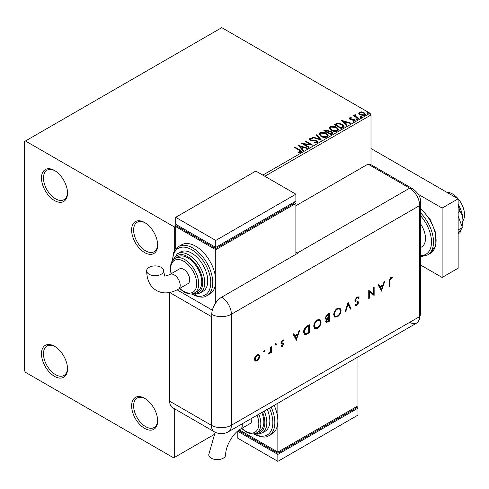 <?xml version="1.0" encoding="UTF-8"?>
<svg xmlns="http://www.w3.org/2000/svg" width="489" height="489" viewBox="0 0 489 489"><rect width="100%" height="100%" fill="white"/><g stroke="black" fill="none" stroke-linecap="round" stroke-linejoin="round"><path stroke-width="0.73" d="M144.64 222.526L144.64 222.526A18.417 10.63 -120 0 0 131.62 230.044A18.417 10.63 -120 0 0 144.64 252.593A18.417 10.63 -120 0 0 157.66 245.075A18.417 10.63 -120 0 0 144.64 222.526M157.654 244.482A16.999 9.811 60 0 1 154.139 251.701A16.999 9.811 60 0 1 145.643 250.857A16.999 9.811 60 0 1 134.536 235.881A16.999 9.811 60 0 1 137.146 222.263A16.999 9.811 60 0 1 145.154 222.831M54.499 170.484L54.499 170.478A18.417 10.63 -120 0 0 41.479 177.996A18.417 10.63 -120 0 0 54.499 200.551A18.417 10.63 -120 0 0 67.519 193.033A18.417 10.63 -120 0 0 54.499 170.478M67.506 192.44A16.999 9.811 60 0 1 63.998 199.659A16.999 9.811 60 0 1 55.501 198.815A16.999 9.811 60 0 1 44.395 183.84A16.999 9.811 60 0 1 46.999 170.215A16.999 9.811 60 0 1 55.006 170.789M54.499 346.273L54.499 346.273A18.417 10.63 -120 0 0 41.479 353.791A18.417 10.63 -120 0 0 54.499 376.347A18.417 10.63 -120 0 0 67.519 368.828A18.417 10.63 -120 0 0 54.499 346.273M67.506 368.235A16.999 9.811 60 0 1 63.998 375.454A16.999 9.811 60 0 1 55.501 374.611A16.999 9.811 60 0 1 44.395 359.635A16.999 9.811 60 0 1 46.999 346.01A16.999 9.811 60 0 1 55.006 346.585M144.64 398.321L144.64 398.321A18.417 10.63 -120 0 0 131.62 405.839A18.417 10.63 -120 0 0 144.64 428.388A18.417 10.63 -120 0 0 157.66 420.87A18.417 10.63 -120 0 0 144.64 398.321M157.654 420.277A16.999 9.811 60 0 1 154.139 427.496A16.999 9.811 60 0 1 145.643 426.652A16.999 9.811 60 0 1 134.536 411.677A16.999 9.811 60 0 1 137.146 398.058A16.999 9.811 60 0 1 145.154 398.627M262.831 175.105L370.002 113.234L221.761 27.647L24.45 141.565L24.45 370.564L25.452 372.3L173.687 457.881L174.689 457.301L174.689 408.89M358.773 113.515L359.384 112.189L361.677 111.834L364.024 112.586L365.369 114.285L364.684 115.245L360.069 114.866L358.712 113.155M355.289 115.276L355.625 116.358L359.018 118.411L358.48 118.723L353.358 115.765L353.895 115.459L354.653 115.893L354.745 114.86L355.332 114.726L355.619 115.19L355.173 115.838M353.761 115.997L354.653 116.351L354.745 114.86L354.745 115.325L355.332 115.19L355.332 114.726M349.531 117.873L351.298 117.696L351.426 118.13L350.191 118.216L350.362 118.919L354.397 119.481L355.136 120.428L354.739 120.991L352.936 121.229L352.771 120.777L354.274 120.337L354.274 120.795L354.048 121.125L353.883 119.805L349.849 119.243L349.164 118.393L349.531 117.873L349.531 118.338L350.448 118.124M350.191 118.216L350.362 119.377L350.955 119.573L350.955 119.108M342.942 127.696L341.316 128.638L334.305 124.591L337.288 123.161L342.208 124.175L344.085 126.351L342.942 127.696M330.888 134.658L323.877 130.612L324.867 130.037L328.217 130.111L329.054 131.352L331.952 131.743L332.936 132.99L330.888 134.658M329.073 131.168L329.054 131.81L331.952 132.207L331.952 131.743M321.45 140.105L312.19 137.354L312.777 137.018L319.8 139.102L316.187 135.05L316.774 134.707L321.45 140.105M309.225 147.165L308.681 147.476L301.67 143.43L310.405 144.42L305.179 141.407L305.717 141.095L312.728 145.141L304.005 144.151L309.225 147.165M299.237 150.221L294.574 147.525L295.111 147.213L299.849 149.952L301.499 151.462L301.022 152.11L298.889 152.403L298.62 151.938L300.527 151.339L300.527 151.804L300.295 152.158L299.237 150.221M175.692 227.727L174.689 228.308L173.687 226.572L25.452 140.991M173.687 226.572L176.694 224.836M298.259 145.398L307.605 148.1L307.019 148.436L304.048 147.556L302.08 148.693L303.608 150.404L303.021 150.746L298.259 145.398M310.558 138.919L310.741 139.842L316.762 140.826L317.691 142.048L317.184 142.776L314.072 142.8L314.158 142.342L316.426 142.385L316.786 141.865L316.218 141.132L310.228 140.172L309.409 139.157L309.849 138.503L312.385 138.405L312.398 138.894L310.558 138.919L310.381 139.53M320.937 136.388L319.017 134.01L319.885 132.702C322.172 131.883 324.311 132.067 326.297 133.252L328.192 135.642L327.3 136.938C325.032 137.739 322.911 137.556 320.937 136.388M331.365 130.367L329.445 127.99L330.313 126.688C332.599 125.862 334.739 126.046 336.725 127.238L338.62 129.622L337.728 130.918C335.46 131.718 333.339 131.535 331.365 130.367M341.585 120.386L350.931 123.087L350.344 123.424L347.373 122.543L345.405 123.68L346.933 125.392L346.346 125.734L341.585 120.386M356.279 119.426L356.145 118.827L357.178 118.906L357.312 119.505L356.279 119.426L356.145 118.827L356.145 119.292L357.178 119.371L357.178 118.906L357.312 119.505M360.411 117.036L360.277 116.443L361.31 116.523L361.45 117.115L360.411 117.036L360.277 116.443L360.277 116.908L361.31 116.981L361.31 116.523L361.45 117.115M367.153 113.148L367.019 112.549L368.052 112.629L368.186 113.222L367.153 113.148L367.019 112.549L367.019 113.014L368.052 113.093L368.052 112.629L368.186 113.222M370.998 164.726L370.998 114.97L264.83 176.26M174.689 250.368L174.689 228.308M174.689 457.301L213.852 434.69M370.002 113.234L370.998 114.97M294.971 147.757L295.111 147.213M295.111 147.678L301.45 151.688M298.62 152.397L299.843 152.305L299.843 151.841M299.843 152.305L300.295 152.158M298.724 145.924L307.074 148.405M303.339 150.563L302.08 148.693M299.989 146.352L301.591 148.607L303.101 147.739L303.101 147.275L299.989 146.352L301.591 148.143L303.101 147.275M301.591 148.607L301.591 148.143M302.514 143.913L310.405 144.885L310.405 144.42M305.582 141.633L305.717 141.095M305.717 141.553L311.896 145.123M308.822 147.397L304.005 144.616L304.005 144.151M316.426 142.385L316.426 142.849L314.158 142.806L314.158 142.342M316.426 142.849L316.725 142.085M309.451 139.383L309.849 138.503M309.849 138.962L312.385 138.87L312.385 138.405M310.558 139.383L310.741 139.842M310.741 140.306L311.97 140.636L311.97 140.178M311.97 140.636L313.333 140.655L313.333 140.196M313.333 140.655L316.762 141.29L316.762 140.826M316.762 141.29L317.654 142.262M312.722 137.513L312.777 137.018M312.777 137.482L319.8 139.567L319.8 139.102M316.456 135.355L316.774 134.707M316.774 135.172L321.071 139.995M319.036 134.249L319.885 132.702M319.885 133.167C322.172 132.348 324.311 132.531 326.297 133.717L326.297 133.252M326.297 133.717L328.174 135.869M319.959 134.414L321.475 136.535L326.56 136.993L327.269 135.673M325.76 133.564L320.631 133.106L319.934 134.163L321.475 136.076L326.56 136.529L327.294 135.435L325.76 133.564M326.56 136.993L326.56 136.529M321.475 136.535L321.475 136.076M324.274 130.838L328.217 130.569L328.217 130.111M328.217 130.569L329.054 131.81M331.952 132.207L332.899 133.21M331.322 134.035L332.019 132.837L331.414 132.054L329.311 131.822L328.101 132.427L328.101 132.886L330.705 134.396L331.964 133.057M327.654 132.317L328.296 131.174L327.691 130.429L325.136 130.716L325.136 131.174L327.379 132.476L328.235 131.394M327.379 132.476L327.654 131.853M325.136 130.716L327.379 132.012M330.705 134.396L331.322 133.576M328.101 132.427L330.705 133.931M329.464 128.228L330.313 126.688M330.313 127.146C332.599 126.327 334.739 126.51 336.725 127.696L336.725 127.238M336.725 127.696L338.602 129.848M330.387 128.393L331.903 130.52L336.988 130.973L337.697 129.652M336.188 127.543L331.059 127.085L330.362 128.142L331.903 130.056L336.988 130.514L337.722 129.414L336.188 127.543M336.988 130.973L336.988 130.514M331.903 130.52L331.903 130.056M334.702 124.823L337.288 123.619L337.288 123.161M337.288 123.619L342.208 124.634L342.208 124.175M342.208 124.634L344.06 126.584M342.978 127.103L341.67 124.487L337.661 123.705L335.558 124.695L335.558 125.153L341.133 128.375L342.978 127.103L343.095 126.394M335.558 124.695L341.133 127.91L343.131 126.156L343.131 126.62M341.133 128.375L341.133 127.91M342.049 120.911L350.399 123.393M346.664 125.551L345.405 123.68M343.315 121.339L344.916 123.595L346.426 122.721L346.426 122.262L343.315 121.339L344.916 123.13L346.426 122.262M344.916 123.595L344.916 123.13M351.298 118.118L351.298 117.696M350.191 118.68L350.362 119.377L350.191 118.68M350.955 119.573L353.425 119.585L353.425 119.127M353.425 119.585L354.397 119.939L354.397 119.481M354.397 119.939L355.087 120.642M353.474 121.272L354.048 121.125L353.883 120.27M349.213 118.638L349.531 118.338M356.279 119.891L356.145 119.292M357.178 119.371L357.312 119.964M353.895 115.917L353.895 115.459M355.289 115.74L355.625 116.358M355.625 116.816L358.62 118.644M360.411 117.501L360.277 116.908M361.31 116.981L361.45 117.58M358.773 113.98L359.384 112.189M359.384 112.647L361.677 112.299L361.677 111.834M361.677 112.299L364.024 113.045L364.024 112.586M364.024 113.045L365.338 114.512M359.586 113.466L360.613 115.019L364.054 115.349L364.494 114.402M363.486 112.898L360.008 112.549L359.549 113.228L360.613 114.56L364.054 114.884L364.531 114.175L363.486 112.898M364.054 115.349L364.054 114.884M360.613 115.019L360.613 114.56M367.153 113.607L367.019 113.014M368.052 113.093L368.186 113.686M446.897 192.324A16.999 9.811 60 0 1 452.533 193.962A16.999 9.811 60 0 1 462.942 220.783M420.656 224.011A18.417 10.63 60 0 1 421.677 246.914L420.656 247.501M420.656 265.075L442.117 277.459L442.117 208.069L418.346 194.347M442.117 277.459L458.138 268.21L458.138 198.815L370.998 148.509M442.117 208.069L458.138 198.815M458.138 216.26L462.484 227.464L458.138 229.971M462.484 227.464L458.138 233.644M458.138 205.062L459.99 211.352L458.138 212.422M459.99 211.352C461.818 213.546 462.802 216.535 462.949 220.331L462.087 226.438M461.286 229.17L459.99 232.715L458.138 233.785M458.138 204.335A22.665 13.087 60 0 1 462.949 220.331A22.665 13.087 60 0 1 462.765 222.996A22.665 13.087 60 0 1 462.747 223.112M295.882 205.753L367.997 164.121L409.66 188.173L367.997 164.121A14.163 8.179 -60 0 1 371.072 164.769L412.74 188.821A14.163 8.179 -60 0 0 409.66 188.173A14.163 8.179 60 0 1 419.678 205.527L419.678 316.554A14.163 8.179 60 0 1 418.584 321.175A14.163 8.179 60 0 1 409.66 322.337M264.127 350.277L265.111 350.845L264.525 351.86L263.944 351.524L264.525 350.509L265.111 350.845L264.525 350.509M264.714 350.619L264.127 351.628L264.525 351.86L263.944 351.524M275.723 343.584L276.707 344.152L276.12 345.167L275.539 344.831L276.12 343.816L276.707 344.152L276.12 343.816M276.303 343.92L275.723 344.934L276.12 345.167L275.539 344.831M296.395 340.313L293.064 334.14L293.748 333.742L294.788 335.741L297.966 333.901L299.03 330.692L299.72 330.295L296.224 340.216M321.108 321.958C320.925 324.665 319.708 326.799 317.471 328.351L314.8 328.651L313.742 326.255C313.938 323.535 315.167 321.407 317.416 319.873L320.05 319.598L321.108 321.958L320.711 321.725C320.521 324.433 319.305 326.566 317.068 328.119L317.471 328.351M341.065 310.436C340.876 313.143 339.666 315.277 337.428 316.829L334.757 317.129L333.694 314.733C333.895 312.019 335.118 309.892 337.367 308.351L340.008 308.076L341.065 310.436L340.668 310.203C340.478 312.917 339.262 315.044 337.025 316.597L337.428 316.829M355.564 304.488L356.933 304.733L357.966 303.119L357.502 302.336L355.619 301.725L354.91 300.417L356.909 297.067L358.4 296.927L359.042 297.605L358.449 298.357L357.936 297.85L356.909 297.899L355.54 300.063L356.047 300.906L355.387 300.484L358.205 301.713L358.596 302.722L356.866 305.607L355.491 305.711L354.996 305.313L355.564 304.488L355.992 304.806L355.534 304.537M357.196 302.159L356.56 302.074M381.512 291.169L378.186 284.989L378.871 284.598L379.91 286.591L383.089 284.757L384.152 281.548L384.843 281.151L381.347 291.071M169.701 292.508L211.346 316.548A14.163 8.179 180 0 0 211.755 316.78L211.755 314.464A14.15 8.172 -60 0 1 221.761 297.129L297.887 253.18A14.163 8.179 -120 0 0 297.483 252.941L409.66 188.173A14.163 8.179 60 0 1 419.678 205.527L419.678 316.554A14.163 8.179 60 0 1 416.744 323.04L228.442 431.75A14.163 8.179 60 0 0 231.376 425.265L419.678 316.554A14.163 8.179 -0 0 0 420.656 313.565L418.584 321.175M389.696 281.059L389.696 286.444L389.067 286.811L389.067 281.34L390.699 277.563L392.392 277.52L392.019 278.357L390.662 278.412L389.696 281.059L389.293 280.827L389.293 286.212L389.696 286.444M373.517 287.691L374.146 287.33L374.146 295.423L369.378 291.805L369.378 298.174L368.749 298.534L368.749 290.442L373.517 294.048L373.517 287.691M348.076 302.379L351.041 308.761L350.368 309.152L348.034 304.121L345.692 311.848L345.02 312.239L348.076 302.379M329.293 313.223L329.293 321.322L326.187 322.514L325.692 321.389L326.505 319.201L325.668 319.115L325.154 317.911L327.392 314.317L329.293 313.223M307.165 325.998L309.335 324.745L309.335 332.838L305.698 334.647L304.555 334.482L303.583 332.013C303.718 329.329 304.91 327.324 307.165 325.998M281.536 345.466L282.422 345.576L283.088 344.397L282.917 343.956L281.261 343.474L281.022 342.697L282.526 340.118L283.987 340.075L283.571 340.864L282.556 340.827L281.652 342.3L281.823 342.765L283.486 343.229L283.718 343.999L282.422 346.304L281.114 346.218L281.688 345.57L281.291 345.338M283.571 339.879L283.174 340.631L282.153 340.595L281.248 342.074L281.523 342.593M271.316 346.695L271.316 352.612L270.686 352.972L270.686 352.104L269.433 353.804L268.889 353.914L270.57 351.145L270.686 347.062L271.316 346.695M259.017 358.834L257.061 360.943L255.117 361.09L254.414 359.397C254.561 357.435 255.447 355.913 257.061 354.818L258.919 354.592L259.72 356.334L259.017 358.834L258.614 358.602L256.664 360.711L257.061 360.943M169.683 401.212L211.346 425.265A14.163 8.179 120 0 0 214.28 431.75L172.617 407.698A14.163 8.179 -60 0 1 169.683 401.212L169.683 292.508M297.483 252.941L295.882 252.018M212.354 310.191L177.146 289.867L212.354 310.191M391.964 277.355L391.622 278.125L392.019 278.357M391.622 278.125L390.723 278.033L391.127 278.265M390.723 278.033L390.265 278.18L390.662 278.412M390.265 278.18L389.293 280.827M378.657 284.72L379.91 286.591M384.25 281.493L381.175 290.747M382.746 285.784L382.343 285.558L379.843 287L381.475 289.61L382.746 285.784L380.24 287.232L381.475 289.61M379.843 287L380.24 287.232M373.743 287.556L373.743 295.191L374.146 295.423M369.378 298.174L368.981 297.942L368.981 291.572L369.378 291.805M368.828 290.393L373.517 294.048M358.192 296.829L359.042 297.605M358.645 297.379L358.15 298.003M357.734 297.764L356.909 297.899M356.512 297.667L355.136 299.83L355.54 300.063M355.136 299.83L355.387 300.484M357.801 301.481L358.596 302.722M358.192 302.489L356.463 305.374L356.866 305.607M356.463 305.374L355.283 305.57M356.157 301.841L355.442 301.603M347.917 302.66L351.041 308.761M350.644 308.528L350.197 308.785M345.692 311.848L345.295 311.615L347.63 303.889L348.034 304.121M337.025 316.597L334.562 317M339.794 307.972L340.668 310.203M339.39 308.84L336.994 308.938C335.13 310.173 334.109 311.903 333.926 314.14L334.959 316.114M334.323 314.372L335.161 316.255L337.392 316.016C339.244 314.763 340.258 313.027 340.436 310.802L339.598 308.938L337.392 309.17C335.527 310.399 334.507 312.135 334.323 314.372L333.926 314.14M336.994 308.938L337.392 309.17M328.889 313.455L328.889 321.09L329.293 321.322M328.889 321.09L325.998 322.361M325.485 318.969L326.505 319.201M325.387 317.312L326.139 318.315L328.663 317.428L328.663 314.415L328.26 314.189L327.367 314.702L325.387 317.312L325.961 318.156M325.925 320.778L326.579 321.634L328.663 320.851L328.663 318.26L327.838 318.272L325.925 320.778L326.42 321.469M327.838 318.272L328.241 318.504L326.322 321.01M328.663 318.26L328.241 318.504M327.367 314.702L327.764 314.934L325.784 317.544M328.663 314.415L327.764 314.934M317.068 328.119L314.604 328.522M319.843 319.494L320.711 321.725M319.433 320.356L317.037 320.454C315.173 321.689 314.152 323.425 313.969 325.662L315.008 327.636M314.372 325.888L315.203 327.777L317.44 327.538C319.286 326.285 320.301 324.543 320.484 322.324L319.647 320.46L317.44 320.686C315.576 321.921 314.549 323.657 314.372 325.888L313.969 325.662M317.037 320.454L317.44 320.686M308.938 324.977L308.938 332.606L309.335 332.838M308.938 332.606L305.295 334.421L305.698 334.647M305.295 334.421L304.372 334.354M303.81 331.42L304.983 333.565L306.059 333.675L308.706 332.373L308.706 325.937L308.308 325.705L305.497 327.532L303.81 331.42L304.8 333.431M305.497 327.532L305.9 327.764L304.213 331.652M308.706 325.937L305.9 327.764M293.534 333.865L294.788 335.741M299.127 330.637L296.053 339.892M297.624 334.928L297.22 334.702L294.72 336.145L296.352 338.755L297.624 334.928L295.118 336.377L296.352 338.755M294.72 336.145L295.118 336.377M283.082 342.997L283.32 343.773L282.025 346.071L282.422 346.304M282.025 346.071L280.71 345.986M282.514 343.724L280.857 343.241M282.153 340.595L282.556 340.827M281.248 342.074L281.652 342.3M283.32 343.773L283.718 343.999M275.723 344.934L275.136 344.598M270.912 346.927L270.912 352.38L271.316 352.612M270.356 351.915L270.686 352.104M269.787 352.82L269.036 353.571L269.433 353.804M269.036 353.571L268.485 353.681M264.127 351.628L263.54 351.291M256.664 360.711L254.714 360.864M258.712 354.494L259.72 356.334M259.317 356.102L258.614 358.602M258.29 355.289L256.664 355.314L254.647 358.798L255.454 360.21M255.044 359.024L255.643 360.344L257.067 360.216L259.091 356.689L258.504 355.375L257.067 355.546L255.044 359.024L254.647 358.798M256.664 355.314L257.067 355.546M215.166 432.221L208.742 454.727A8.496 4.908 -0 0 0 211.23 458.199A8.496 4.908 -0 0 0 220.49 459.263A8.496 4.908 -0 0 0 225.735 454.727C225.246 446.64 233.284 432.716 240.533 429.104A8.496 4.908 60 0 0 242.293 425.21A8.496 4.908 60 0 0 242.183 423.822M251.701 418.327A8.496 4.908 60 0 1 251.811 419.715A8.496 4.908 60 0 1 250.05 423.608L240.533 429.104M258.803 414.22A19.829 11.449 60 0 1 256.719 432.838L259.726 431.109A19.829 11.449 -120 0 0 261.811 412.49M264.268 411.072A22.665 13.087 60 0 1 262.141 432.979L265.148 431.249A22.665 13.087 -120 0 0 267.269 409.336M271.157 407.092A28.331 16.357 60 0 1 268.981 435.577L271.988 433.841A28.331 16.357 -120 0 0 277.856 420.87A28.331 16.357 -120 0 0 274.158 405.357M277.856 403.223L277.856 452.099L357.979 405.839L357.979 356.964M357.979 408.15L277.856 454.409L277.856 461.353L357.979 415.088L357.979 408.15L355.98 406.995L355.98 408.15L277.856 453.254L277.856 452.099L239.335 429.862M277.856 453.254L239.793 431.28L239.793 430.124L237.788 431.28L277.856 454.409M277.856 461.353L237.788 438.217L237.788 431.28M149.133 274.274A8.496 4.908 180 0 1 146.639 270.802A8.496 4.908 180 0 1 151.89 266.273A8.496 4.908 180 0 1 161.15 267.336A8.496 4.908 180 0 1 163.638 270.802A8.496 4.908 180 0 1 158.393 275.338A8.496 4.908 180 0 1 149.133 274.274M169.934 274.439L179.457 268.944A8.496 4.908 60 0 1 186.003 271.218A8.496 4.908 60 0 1 189.714 279.775A8.496 4.908 60 0 1 187.953 283.663L178.436 289.158A8.496 4.908 60 0 0 180.196 285.27A8.496 4.908 60 0 0 174.182 274.861A8.496 4.908 60 0 0 169.934 274.439C163.956 277.116 165.178 275.344 164.964 275.772C164.995 277.177 164.548 275.521 163.638 270.802M187.709 257.801A19.829 11.449 -120 0 0 177.794 256.817L174.787 258.553A19.829 11.449 60 0 1 184.708 259.531A19.829 11.449 60 0 1 197.66 277.006A19.829 11.449 60 0 1 194.622 292.899L197.623 291.163A19.829 11.449 -120 0 0 200.667 275.276A19.829 11.449 -120 0 0 187.709 257.801M191.719 253.174A22.665 13.087 -120 0 0 180.386 252.049L177.379 253.785A22.665 13.087 60 0 1 188.711 254.91A22.665 13.087 60 0 1 203.516 274.879A22.665 13.087 60 0 1 200.044 293.039L203.045 291.303A22.665 13.087 -120 0 0 206.523 273.143A22.665 13.087 -120 0 0 191.719 253.174M195.722 246.236A28.331 16.357 -120 0 0 181.56 244.83L178.552 246.566A28.331 16.357 60 0 1 192.715 247.966A28.331 16.357 60 0 1 211.224 272.929A28.331 16.357 60 0 1 206.884 295.631L209.885 293.895A28.331 16.357 -120 0 0 215.753 280.93A28.331 16.357 -120 0 0 195.722 246.236M215.753 302.917L215.753 249.702L295.882 203.442L295.882 254.341M175.692 248.987L175.692 226.572L177.696 225.417L177.696 226.572L215.753 248.546L293.877 203.442L293.877 202.287L295.882 203.442M175.692 226.572L215.753 249.702M175.692 217.318L215.753 240.447L295.882 194.188L255.82 171.058L175.692 217.318L175.692 224.262L215.753 247.391L215.753 248.546M295.882 194.188L295.882 201.126L215.753 247.391L215.753 240.447M299.849 150.41L299.849 149.952M324.867 130.502L324.867 130.037M335.362 124.438L335.362 123.98M341.713 128.039L341.713 127.574M352.025 119.567L352.025 119.102M357.3 117.886L357.3 117.421M420.656 208.363L430.112 219.323L435.711 232.911L435.864 245.405L430.234 253.418A28.331 16.357 -120 0 0 435.338 233.681A28.331 16.357 -120 0 0 420.656 209.017M420.656 255.533A26.913 15.538 -120 0 0 431.5 241.957A26.913 15.538 -120 0 0 420.656 215.863M420.656 212.947A28.331 16.357 60 0 1 427.63 254.922L422.086 256.377L420.656 256.309M221.761 297.129A14.163 8.179 60 0 1 231.376 314.238L419.678 205.527A14.163 8.179 -0 0 0 420.656 202.538L420.656 313.565M211.755 314.464A14.163 8.179 -0 0 0 231.376 314.238L231.376 425.265A14.163 8.179 -0 0 1 211.346 425.265L211.346 316.548M327.52 321.878L327.923 322.11M307.52 333.425L307.917 333.657M307.502 326.169L307.899 326.401M281.78 343.541L282.184 343.773M254.121 433.767A26.913 15.538 -120 0 0 270.753 431.414A26.913 15.538 -120 0 0 269.433 408.083M255.784 433.297A21.247 12.268 -120 0 0 262.538 412.068M241.884 428.321A18.417 10.63 -120 0 0 245.802 431.28A18.417 10.63 -120 0 0 257.08 430.271A18.417 10.63 -120 0 0 257.073 415.222M192.024 293.828A26.913 15.538 -120 0 0 210.747 282.483A26.913 15.538 -120 0 0 191.719 249.702A26.913 15.538 -120 0 0 172.69 260.337M193.681 293.357A21.247 12.268 -120 0 0 202.422 278.962A21.247 12.268 -120 0 0 187.709 256.639A21.247 12.268 -120 0 0 173.925 259.133M179.787 288.382A18.417 10.63 -120 0 0 183.705 291.34A18.417 10.63 -120 0 0 196.725 283.822A18.417 10.63 -120 0 0 183.705 261.267A18.417 10.63 -120 0 0 171.284 273.657M316.786 141.865L316.786 142.323M327.294 135.435L327.294 135.893M319.934 134.163L319.934 134.628M328.296 131.174L328.296 131.639M332.019 132.837L332.019 133.301M337.722 129.414L337.722 129.878M330.362 128.142L330.362 128.607M350.02 118.466L350.02 118.931M364.531 114.175L364.531 114.64M359.549 113.228L359.549 113.692M430.234 253.418L427.63 254.922M420.656 202.538C420.937 197.44 418.303 192.868 412.74 188.821M214.28 431.75A14.163 14.163 0 0 0 228.442 431.75M357.936 297.85L357.538 297.618M335.161 316.255L334.757 316.022M339.598 308.938L339.201 308.706M326.579 321.634L326.181 321.407M326.139 318.315L325.741 318.082M315.203 327.777L314.806 327.544M319.647 320.46L319.244 320.228M304.983 333.565L304.58 333.333M255.643 360.344L255.24 360.118M258.504 355.375L258.1 355.142M268.981 435.577C266.23 437.948 261.273 437.502 254.109 434.244L253.461 433.853M262.141 432.979L257.483 434.165L254.347 433.731M256.719 432.838C254.292 434.532 250.747 434.232 246.095 431.928L241.609 428.48M178.436 289.158C170.19 293.638 162.868 294.085 156.468 290.49C150.16 286.75 146.883 280.185 146.639 270.802M178.552 246.566L173.742 252.19L172.281 260.863M191.364 293.913L192.012 294.299C199.066 297.563 204.023 298.003 206.884 295.631M177.379 253.785L172.837 260.16M174.787 258.553L171.718 261.774L171.009 263.388L170.27 268.131L171.009 273.816M179.506 288.541L183.998 291.988C188.668 294.286 192.214 294.592 194.622 292.899M192.244 293.785L195.411 294.225L200.044 293.039"/></g></svg>
